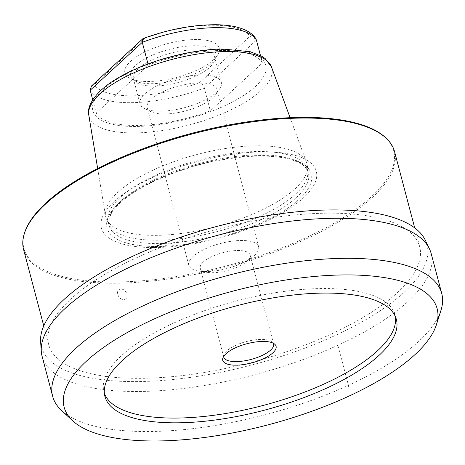 <?xml version="1.0" encoding="UTF-8"?>
<svg xmlns="http://www.w3.org/2000/svg" width="465" height="465" viewBox="0 0 465 465"><rect width="100%" height="100%" fill="white"/><g stroke="black" fill="none" stroke-linecap="round" stroke-linejoin="round"><path stroke-width="0.35" stroke-dasharray="2.33 1.74" d="M104.352 393.152A150.486 53.928 -14.8 0 1 103.707 390.833A150.486 53.928 -14.8 0 1 204.705 310.632A150.486 53.928 -14.8 0 1 374.412 295.996A150.486 53.928 -14.8 0 1 394.651 313.962A150.486 53.928 -14.8 0 1 395.233 316.299M223.642 356.423A25.784 9.242 165.2 0 1 223.845 354.946A25.784 9.242 165.2 0 1 226.734 350.93A25.784 9.242 -14.8 0 1 250.984 340.502A25.784 9.242 -14.8 0 1 272.467 342.101A25.784 9.242 -14.8 0 1 273.368 343.286M203.246 262.033A25.784 9.242 165.2 0 0 200.264 268.195A25.784 9.242 165.2 0 0 207.518 272.385A25.784 9.242 165.2 0 0 245.875 262.248A25.784 9.242 165.2 0 0 247.136 261.185A25.784 9.242 -14.8 0 0 250.118 255.023A25.784 9.242 -14.8 0 0 230.262 251.135A25.784 9.242 -14.8 0 0 203.246 262.033M188.813 265.236A36.101 12.939 165.2 0 1 192.987 256.61A36.101 12.939 -14.8 0 1 230.814 241.347A36.101 12.939 -14.8 0 1 258.616 246.793A36.101 12.939 -14.8 0 1 254.436 255.419A36.101 12.939 165.2 0 1 252.675 256.913A36.101 12.939 165.2 0 1 198.974 271.101A36.101 12.939 165.2 0 1 188.813 265.236L147.184 107.677A36.101 12.939 165.2 0 0 151.125 111.769A36.101 12.939 165.2 0 0 181.838 111.833A36.101 12.939 165.2 0 0 212.807 97.859A36.101 12.939 -14.8 0 0 215.58 94.738L219.666 88.774A42.03 15.06 -14.8 0 1 216.44 92.407A42.03 15.06 165.2 0 1 180.379 108.676A42.03 15.06 165.2 0 1 144.627 108.607A42.03 15.06 165.2 0 1 140.035 103.835L133.391 78.701A42.03 15.06 165.2 0 0 135.257 81.66A42.03 15.06 165.2 0 0 170.266 84.27A42.03 15.06 165.2 0 0 209.796 67.268A42.03 15.06 -14.8 0 0 214.505 60.723L215.65 57.108A44.111 15.81 -14.8 0 1 214.098 60.171A44.111 15.81 -14.8 0 1 210.709 63.978A44.111 15.81 165.2 0 1 172.864 81.055A44.111 15.81 165.2 0 1 135.332 80.98L130.247 78.504A48.755 17.472 -14.8 0 1 130.566 61.322A48.755 17.472 -14.8 0 1 190.545 39.734A48.755 17.472 -14.8 0 1 217.3 55.504A48.755 17.472 -14.8 0 1 213.557 59.712A48.755 17.472 -14.8 0 1 171.725 78.585A48.755 17.472 -14.8 0 1 130.247 78.504M258.616 246.793L216.986 89.234A36.101 12.939 -14.8 0 0 189.185 83.787A36.101 12.939 -14.8 0 0 151.357 99.051A36.101 12.939 165.2 0 0 147.184 107.677M216.986 89.234A36.101 12.939 -14.8 0 1 215.58 94.738M140.035 103.835A42.03 15.06 165.2 0 1 144.9 93.796A42.03 15.06 -14.8 0 1 188.941 76.028A42.03 15.06 -14.8 0 1 221.305 82.363A42.03 15.06 -14.8 0 1 219.666 88.774M221.305 82.363L214.661 57.23A42.03 15.06 -14.8 0 0 182.297 50.888A42.03 15.06 -14.8 0 0 138.256 68.657A42.03 15.06 165.2 0 0 133.391 78.701M214.661 57.23A42.03 15.06 -14.8 0 1 214.505 60.723M135.257 81.66L132.473 79.085A44.111 15.81 165.2 0 1 135.623 65.437A44.111 15.81 -14.8 0 1 186.471 46.198A44.111 15.81 -14.8 0 1 215.65 57.108M132.473 79.085A44.111 15.81 165.2 0 0 135.332 80.98M91.466 86.002L94.232 84.677L144.551 38.403L143.348 38.456M148.306 65.135L96.214 113.041A87.153 31.231 165.2 0 0 210.325 110.827L262.423 62.92A87.153 31.231 165.2 0 0 148.306 65.135L147.998 63.972M92.727 99.847L96.214 113.041M255.093 145.807A104.067 37.293 165.2 0 0 152.351 170.469A104.067 37.293 165.2 0 0 105.543 215.929A104.067 37.293 165.2 0 0 106.683 219.532A104.067 37.293 165.2 0 0 157.745 235.331A104.067 37.293 -14.8 0 0 259.028 211.354A104.067 37.293 -14.8 0 0 307.446 166.487A104.067 37.293 -14.8 0 0 306.656 162.791A104.067 37.293 -14.8 0 0 255.093 145.807M109.066 224.525A103.032 36.921 165.2 0 1 108.2 222.171A103.032 36.921 165.2 0 1 152.869 176.613A103.032 36.921 165.2 0 1 256.006 151.532A103.032 36.921 -14.8 0 1 307.429 169.527A103.032 36.921 -14.8 0 1 307.842 172.009A103.032 36.921 -14.8 0 1 259.9 216.423A103.032 36.921 -14.8 0 1 159.623 240.167A103.032 36.921 165.2 0 1 109.066 224.525L106.683 219.532M260.813 151.886A111.141 39.827 165.2 0 0 114.239 201.531A111.141 39.827 165.2 0 0 156.85 247.502A111.141 39.827 -14.8 0 0 303.424 197.858A111.141 39.827 -14.8 0 0 260.813 151.886M24.651 232.645A191.243 68.535 165.2 0 0 49.982 272.513A191.243 68.535 165.2 0 0 286.475 246.084A191.243 68.535 165.2 0 0 385.252 137.373M23.605 249.629A191.842 68.75 165.2 0 0 49.738 273.67A191.842 68.75 165.2 0 0 119.348 283.144A191.842 68.75 165.2 0 0 311.387 236.435A191.842 68.75 165.2 0 0 394.553 151.619M120.947 289.195C114.826 288.881 117.738 299.908 123.655 299.437C129.834 299.681 126.986 288.672 120.947 289.195M74.871 368.803A191.842 68.75 165.2 0 0 292.741 349.604A191.842 68.75 165.2 0 0 419.686 246.752A191.842 68.75 165.2 0 0 393.553 222.706A191.842 68.75 165.2 0 0 175.689 241.905A191.842 68.75 165.2 0 0 48.738 344.763A191.842 68.75 165.2 0 0 74.871 368.803M425.318 240.231A199.409 71.465 165.2 0 1 301.274 349.482A199.409 71.465 165.2 0 1 68.582 371.686A199.409 71.465 -14.8 0 1 40.624 341.874M431.154 253.483A201.206 72.104 165.2 0 1 298.024 361.363A201.206 72.104 165.2 0 1 69.506 381.503A201.206 72.104 -14.8 0 1 42.094 356.271M61.583 410.508A201.223 72.11 -14.8 0 0 80.067 421.552A201.223 72.11 165.2 0 0 287.515 408.386A201.223 72.11 165.2 0 0 440.994 310.265M260.47 55.527L262.423 62.92M255.936 39.002L249.891 36.357L199.566 82.636C201.827 83.433 203.408 85.229 204.304 88.019L210.325 110.827M337.875 345.286L348.465 385.328L347.71 396.68M199.566 82.636A81.997 29.382 -14.8 0 1 94.232 84.677M144.551 38.403A81.997 29.382 -14.8 0 1 249.891 36.357M221.131 49.528A89.396 32.038 -14.8 0 1 255.401 86.502A89.396 32.038 -14.8 0 1 137.506 126.434A89.396 32.038 165.2 0 1 103.23 89.454A89.396 32.038 165.2 0 1 221.131 49.528M271.49 66.995A94.534 33.875 -14.8 0 1 232.134 109.258A94.534 33.875 -14.8 0 1 136.222 132.891A94.534 33.875 165.2 0 1 88.803 115.262M256.901 154.909A103.032 36.921 165.2 0 0 153.758 179.996A103.032 36.921 165.2 0 0 109.095 225.548A103.032 36.921 165.2 0 0 160.518 243.55A103.032 36.921 -14.8 0 0 263.655 218.463A103.032 36.921 -14.8 0 0 308.324 172.91A103.032 36.921 -14.8 0 0 256.901 154.909M258.587 155.589A105.631 37.857 -14.8 0 1 299.088 199.282A105.631 37.857 -14.8 0 1 159.78 246.462A105.631 37.857 165.2 0 1 119.284 202.769A105.631 37.857 165.2 0 1 258.587 155.589M90.187 90.233A87.153 31.231 165.2 0 0 204.304 88.019L256.395 40.112M272.467 342.101L274.85 344.315M223.845 354.946L222.863 358.05M223.746 357.091L200.264 268.195M273.606 343.92L250.118 255.023M245.875 262.248L252.675 256.913M207.518 272.385L198.974 271.101M151.125 111.769L144.627 108.607M214.098 60.171L217.3 55.504M97.662 168.533L105.543 215.929M290.102 117.686L306.656 162.791M307.842 172.009L307.446 166.487M108.2 222.171L109.095 225.548C108.2 222.404 108.798 218.748 110.873 214.568C113.873 208.692 119.796 202.496 128.654 195.98C138.053 189.162 149.713 182.821 163.628 176.956C195.364 164.052 226.792 157.089 257.906 156.083C278.151 155.856 292.659 158.588 301.43 164.29C305.255 166.883 307.551 169.76 308.324 172.91L307.429 169.527M414.704 227.897L419.686 246.752M103.707 390.833L104.712 395.546M394.651 313.962L396.104 318.56M43.757 325.907L48.738 344.763"/><path stroke-width="0.7" d="M395.233 316.299A150.486 53.928 -14.8 0 1 293.421 396.209A150.486 53.928 -14.8 0 1 124.422 410.601A150.486 53.928 -14.8 0 1 104.352 393.152M225.949 353.755A27.569 9.881 -14.8 0 1 251.885 342.606A27.569 9.881 -14.8 0 1 274.85 344.315A27.569 9.881 -14.8 0 1 272.879 352.842A27.569 9.881 -14.8 0 1 241.103 364.868A27.569 9.881 -14.8 0 1 222.863 358.05A27.569 9.881 -14.8 0 1 225.949 353.755M273.368 343.286A25.784 9.242 -14.8 0 1 273.606 343.92A25.784 9.242 -14.8 0 1 270.624 350.081A25.784 9.242 165.2 0 1 243.602 360.98A25.784 9.242 165.2 0 1 223.746 357.091A25.784 9.242 165.2 0 1 223.642 356.423M260.47 55.527L256.395 40.112A87.153 31.231 165.2 0 0 142.278 42.327L90.187 90.233L91.466 86.002L142.796 38.798L142.278 42.327L147.998 63.972M256.395 40.112L255.936 39.002C253.989 35.276 248.944 30.237 236.563 27.034C230.675 25.616 223.921 24.843 216.295 24.732C193.074 24.68 168.76 29.254 143.348 38.456L142.796 38.798M90.187 90.233L92.727 99.847M414.704 227.897L394.553 151.619A191.842 68.75 165.2 0 0 386.049 138.105L385.252 137.373A191.243 68.535 165.2 0 0 367.681 126.869A191.243 68.535 165.2 0 0 170.516 139.384A191.243 68.535 165.2 0 0 24.651 232.645L24.325 233.68A191.842 68.75 165.2 0 0 23.605 249.629L43.757 325.907M386.049 138.105A191.842 68.75 165.2 0 0 368.42 127.573A191.842 68.75 165.2 0 0 298.803 118.104A191.842 68.75 165.2 0 0 24.325 233.68M41.292 351.418L40.624 341.874A199.409 71.465 -14.8 0 1 179.676 237.598A199.409 71.465 -14.8 0 1 399.842 219.823A199.409 71.465 165.2 0 1 425.318 240.231L429.451 248.868A201.206 72.104 165.2 0 0 403.748 228.274A201.206 72.104 -14.8 0 0 181.6 246.206A201.206 72.104 -14.8 0 0 41.292 351.418A201.206 72.104 -14.8 0 0 42.094 356.271L52.655 396.32A201.223 72.11 -14.8 0 1 185.831 288.44A201.223 72.11 -14.8 0 1 414.344 268.305A201.223 72.11 165.2 0 1 441.75 293.514A201.223 72.11 165.2 0 1 440.994 310.265L436.408 324.721A192.894 69.128 165.2 0 0 410.862 284.504A192.894 69.128 -14.8 0 0 172.329 311.166A192.894 69.128 -14.8 0 0 72.709 420.819L61.583 410.508A201.223 72.11 -14.8 0 1 52.655 396.32M441.75 293.514L431.154 253.483A201.206 72.104 165.2 0 0 429.451 248.868M436.408 324.721A192.894 69.128 165.2 0 1 289.288 418.785A192.894 69.128 165.2 0 1 90.431 431.404A192.894 69.128 -14.8 0 1 72.709 420.819M125.457 415.344A150.718 54.01 -14.8 0 1 104.712 395.546A150.718 54.01 -14.8 0 1 205.867 315.224A150.718 54.01 -14.8 0 1 375.83 300.564A150.718 54.01 165.2 0 1 396.104 318.56A150.718 54.01 165.2 0 1 297.827 399.836A150.718 54.01 165.2 0 1 125.457 415.344M88.803 115.262A94.534 33.875 165.2 0 1 131.322 73.97A94.534 33.875 165.2 0 1 224.653 51.569A94.534 33.875 -14.8 0 1 271.49 66.995L265.155 58.549L261.859 56.3L250.1 51.679L222.258 49.028C189.203 49.447 145.214 61.665 118 77.998C95.505 90.89 86.362 106.189 88.803 115.262L97.662 168.533M271.49 66.995L290.102 117.686"/></g></svg>
